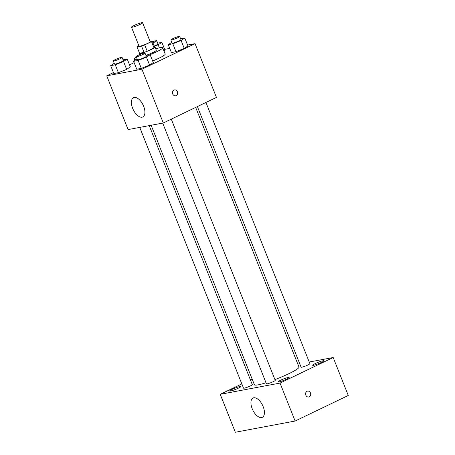 <?xml version="1.0" encoding="UTF-8"?>
<svg xmlns="http://www.w3.org/2000/svg" width="455" height="455" viewBox="0 0 455 455"><rect width="100%" height="100%" fill="white"/><g stroke="black" fill="none" stroke-linecap="round" stroke-linejoin="round"><path stroke-width="0.68" d="M133.969 25.543A5.995 0.7 158.3 0 1 139.571 23.307A5.995 0.7 158.3 0 1 142.614 22.75A5.995 0.7 158.3 0 1 137.302 25.616A5.995 0.7 158.3 0 1 131.472 27.186A5.995 0.7 158.3 0 1 133.969 25.543M142.614 22.75L150.167 41.718A5.995 0.7 158.3 0 1 144.855 44.59A5.995 0.7 158.3 0 1 139.025 46.154L131.472 27.186M152.163 40.956L154.683 47.28A8.139 0.95 158.3 0 1 154.04 47.963L147.221 51.239A8.139 0.95 158.3 0 1 144.053 52.393L139.537 53.241L137.023 46.916L141.533 46.069A8.139 0.95 158.3 0 0 144.701 44.914L151.521 41.638A8.139 0.95 158.3 0 0 152.163 40.956L150.025 41.359M138.832 45.676L137.666 46.239A8.139 0.95 158.3 0 0 137.023 46.916M139.435 52.979A8.565 1.001 -21.7 0 0 139.15 53.428A8.565 1.001 -21.7 0 0 147.483 51.188A8.565 1.001 -21.7 0 0 155.07 47.092A8.565 1.001 -21.7 0 0 154.558 46.962M155.07 47.092L156.327 50.255A8.565 1.001 158.3 0 1 145.924 55.402M144.053 52.393L141.533 46.069M154.04 47.963L151.521 41.638M147.221 51.239L144.701 44.914M155.775 48.861A15.419 1.803 158.3 0 1 162.697 47.724A15.419 1.803 158.3 0 1 149.82 54.782M137.074 59.042A15.419 1.803 158.3 0 1 134.043 59.122A15.419 1.803 158.3 0 1 136.398 57.046M162.697 47.724L165.21 54.043A15.419 1.803 158.3 0 1 152.635 60.981M171.825 42.304L168.27 44.658L171.416 52.564L175.988 51.705L184.252 48.401L187.943 45.955L184.798 38.049L180.624 38.834M137.171 58.974L133.616 61.328L136.762 69.234L141.329 68.375L149.593 65.071L153.289 62.625L150.144 54.719L145.964 55.504M113.449 72.595L106.72 75.831L141.897 69.228L195.053 43.663L187.591 45.062M169.761 48.406L164.653 49.362M134.14 62.642L129.533 64.86M165.011 50.255L163.976 50.943L165.011 50.255L161.866 42.355L157.686 43.14M114.233 63.279L110.679 65.634L113.824 73.539L118.397 72.681L126.661 69.376L130.357 66.925L127.207 59.025L123.032 59.81M106.72 75.831L128.111 129.578L163.288 122.981L216.438 97.41L195.053 43.663M163.288 122.981L141.897 69.228M132.655 108.341A10.71 5.449 64.3 0 1 133.508 97.66A10.71 5.449 64.3 0 1 143.063 104.946A10.71 5.449 64.3 0 1 142.79 116.958A10.71 5.449 64.3 0 1 132.655 108.341M173.941 90.073A2.997 2.559 -100.6 0 1 174.487 89.891A2.997 2.559 -100.6 0 1 177.552 92.371A2.997 2.559 -100.6 0 1 175.59 95.783A2.997 2.559 -100.6 0 1 172.604 93.639A2.997 2.559 -100.6 0 1 173.941 90.073M174.487 89.891A2.997 2.559 -100.6 0 1 177.552 92.371A2.997 2.559 -100.6 0 1 175.59 95.789M195.667 107.403L298.992 367.048A23.984 2.804 158.3 0 1 274.939 379.607M266.01 382.746A23.984 2.804 158.3 0 1 254.419 384.782L151.14 125.256M139.748 127.394L243.516 388.149A4.726 0.552 -21.7 0 0 245.916 387.711A4.726 0.552 -21.7 0 0 250.335 385.948A4.726 0.552 -21.7 0 0 252.303 384.651L149.217 125.62M205.939 102.46L309.895 363.682A4.726 0.552 158.3 0 1 305.703 365.939A4.726 0.552 158.3 0 1 301.108 367.179L197.396 106.567M171.285 119.13L275.235 380.352A4.726 0.552 158.3 0 1 271.049 382.61A4.726 0.552 158.3 0 1 266.448 383.849L162.685 123.089M241.832 383.918L220.231 394.309L280.03 383.087L333.179 357.522L309.229 362.015M299.76 363.79L297.837 364.154M252.11 378.975L250.375 379.811M315.133 363.619A6 0.7 -21.7 0 0 312.636 365.263A6 0.7 -21.7 0 0 318.477 363.693A6 0.7 -21.7 0 0 323.795 360.821A6 0.7 -21.7 0 0 320.747 361.378A6 0.7 -21.7 0 0 315.133 363.619M232.113 389.366A6 0.7 -21.7 0 0 229.616 391.01A6 0.7 -21.7 0 0 235.451 389.44A6 0.7 -21.7 0 0 240.769 386.568A6 0.7 -21.7 0 0 237.72 387.125A6 0.7 -21.7 0 0 232.113 389.366M280.479 380.289A6 0.7 -21.7 0 0 277.982 381.933A6 0.7 -21.7 0 0 283.818 380.363A6 0.7 -21.7 0 0 289.135 377.491A6 0.7 -21.7 0 0 286.087 378.048A6 0.7 -21.7 0 0 280.479 380.289M220.231 394.309L235.326 432.25L295.124 421.029L348.28 395.463L333.179 357.522M295.124 421.029L280.03 383.087M307.04 391.283A2.997 2.559 -100.6 0 1 307.586 391.107A2.997 2.559 -100.6 0 1 310.651 393.581A2.997 2.559 -100.6 0 1 308.689 396.999A2.997 2.559 -100.6 0 1 305.703 394.855A2.997 2.559 -100.6 0 1 307.04 391.283M261.608 417.548A10.71 5.449 64.3 0 1 252.462 409.369A10.71 5.449 64.3 0 1 253.037 398.023A10.71 5.449 64.3 0 1 262.586 405.308A10.71 5.449 64.3 0 1 262.319 417.32A10.71 5.449 64.3 0 1 261.608 417.548M307.586 391.107A2.997 2.559 -100.6 0 1 310.651 393.581A2.997 2.559 -100.6 0 1 308.689 396.999M110.679 65.634L115.251 64.775L123.515 61.47L127.207 59.025M122.082 57.421L123.339 60.578A4.726 0.552 158.3 0 1 119.147 62.841A4.726 0.552 158.3 0 1 114.552 64.075L113.295 60.913A4.726 0.552 158.3 0 1 115.257 59.622A4.726 0.552 158.3 0 1 119.676 57.859A4.726 0.552 158.3 0 1 122.082 57.421A4.726 0.552 158.3 0 1 117.891 59.679A4.726 0.552 158.3 0 1 113.295 60.913M113.824 73.539L118.397 72.681L126.661 69.376L123.515 61.47M126.661 69.376L130.357 66.925M118.397 72.681L115.251 64.775M133.616 61.328L138.184 60.475L146.447 57.165L150.144 54.719M145.014 53.116L146.271 56.278A4.726 0.552 158.3 0 1 142.085 58.536A4.726 0.552 158.3 0 1 137.484 59.776L136.227 56.613A4.726 0.552 158.3 0 1 138.195 55.317A4.726 0.552 158.3 0 1 142.614 53.553A4.726 0.552 158.3 0 1 145.014 53.116A4.726 0.552 158.3 0 1 140.822 55.379A4.726 0.552 158.3 0 1 136.227 56.613M136.762 69.234L141.329 68.375L149.593 65.071L146.447 57.165M149.593 65.071L153.289 62.625M141.329 68.375L138.184 60.475M154.308 46.342L158.169 44.8L161.866 42.355M152.516 41.837A4.726 0.552 158.3 0 1 156.736 40.745L157.993 43.907A4.726 0.552 158.3 0 1 154.182 46.018M159.392 47.866L158.169 44.8M156.736 40.745A4.726 0.552 158.3 0 1 152.92 42.855M168.27 44.658L172.837 43.799L181.107 40.495L184.798 38.049M179.668 36.445L180.931 39.608A4.726 0.552 158.3 0 1 176.739 41.866A4.726 0.552 158.3 0 1 172.144 43.106L170.887 39.943A4.726 0.552 158.3 0 1 172.849 38.647A4.726 0.552 158.3 0 1 177.268 36.883A4.726 0.552 158.3 0 1 179.668 36.445A4.726 0.552 158.3 0 1 175.482 38.703A4.726 0.552 158.3 0 1 170.887 39.943M171.416 52.564L175.988 51.705L184.252 48.401L181.107 40.495M184.252 48.401L187.943 45.955M175.988 51.705L172.837 43.799M139.645 54.668L139.15 53.428M134.652 60.646L134.043 59.122"/></g></svg>
